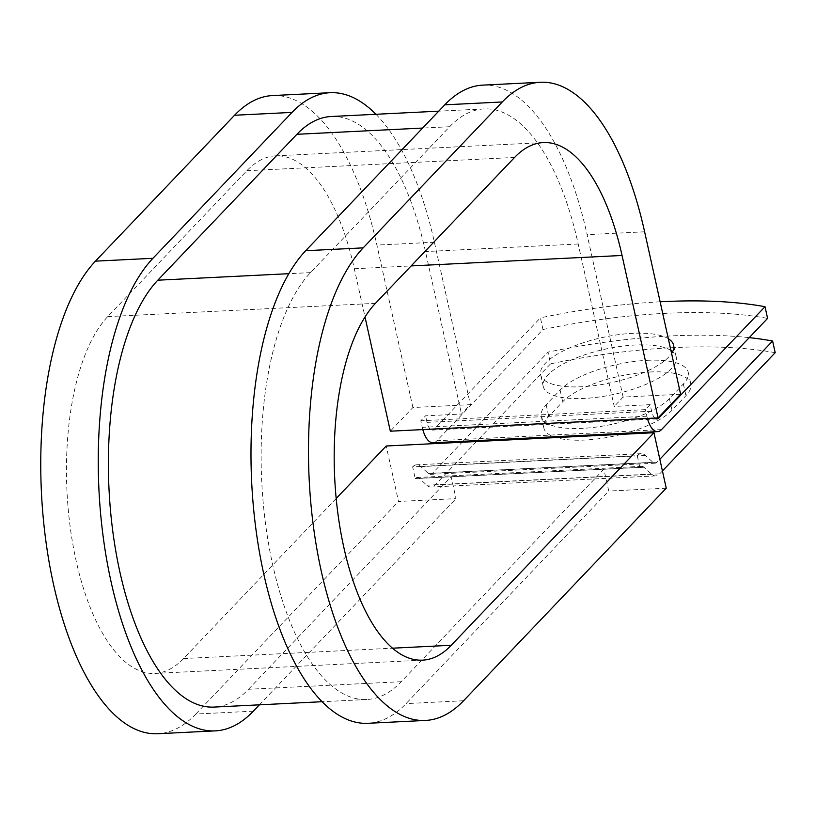 <?xml version="1.0" encoding="UTF-8"?>
<svg xmlns="http://www.w3.org/2000/svg" width="816" height="816" viewBox="0 0 816 816"><rect width="100%" height="100%" fill="white"/><g stroke="black" fill="none" stroke-linecap="round" stroke-linejoin="round"><path stroke-width="0.61" stroke-dasharray="4.08 3.06" d="M649.791 372.004A68.116 23.021 167.5 0 1 690.826 383.959A68.116 23.021 167.5 0 1 685.96 395.648L671.996 410.285A68.116 23.021 167.5 0 1 599.842 438.61A68.116 23.021 167.5 0 1 543.874 428.084A68.116 23.021 167.5 0 1 548.74 416.395L562.693 401.768A68.116 23.021 167.5 0 1 649.791 372.004M647.2 360.325A68.116 23.021 167.5 0 1 688.235 372.29A68.116 23.021 167.5 0 1 683.369 383.969L669.416 398.606A68.116 23.021 167.5 0 1 597.251 426.941A68.116 23.021 167.5 0 1 541.283 416.405A68.116 23.021 167.5 0 1 546.149 404.726L560.102 390.089A68.116 23.021 167.5 0 1 647.2 360.325M668.324 338.732A68.116 23.021 -12.5 0 0 632.614 333.336A68.116 23.021 -12.5 0 0 540.651 374.789A68.116 23.021 -12.5 0 0 581.696 386.743A68.116 23.021 -12.5 0 0 671.599 353.501M670.915 350.411A68.116 23.021 -12.5 0 0 635.205 345.015A68.116 23.021 -12.5 0 0 543.242 386.458A68.116 23.021 -12.5 0 0 584.276 398.422A68.116 23.021 -12.5 0 0 676.24 356.98A68.116 23.021 -12.5 0 0 672.659 351.645M422.81 429.583A25.418 10.761 -92.8 0 1 422.26 427.349L420.801 420.781L425.554 415.803L461.489 414.018L470.393 404.675L412.896 407.531L390.334 431.195M661.541 429.593L436.937 440.742L542.987 329.521L540.396 317.842L434.347 429.063A12.709 5.375 -92.8 0 1 432.388 430.083A12.709 5.375 -92.8 0 1 427.013 422.372L425.554 415.803M436.937 440.742A25.418 10.761 -92.8 0 1 433.021 442.772M654.891 418.067A12.709 5.375 -92.8 0 1 651.617 411.223L650.158 404.654L645.405 409.642L420.801 420.781M647.414 418.445A25.418 10.761 -92.8 0 1 646.864 416.211L645.405 409.642M662.429 470.954L659.644 473.872A25.418 10.761 87.2 0 1 655.727 475.901A25.418 10.761 87.2 0 1 651.413 474.076L643.946 467.262A12.709 5.375 -92.8 0 0 641.794 466.354A12.709 5.375 -92.8 0 0 639.836 467.374L637.245 455.695L412.641 466.834L415.222 478.513A12.709 5.375 -92.8 0 1 417.19 477.493A12.709 5.375 -92.8 0 1 419.342 478.411L426.809 485.214A25.418 10.761 87.2 0 0 431.123 487.04A25.418 10.761 87.2 0 0 435.04 485.01L550.596 363.824L548.005 352.145A297.871 100.664 -12.5 0 1 749.231 337.64M775.2 352.685A297.871 100.664 -12.5 0 0 550.596 363.824M412.641 466.834A25.418 10.761 -92.8 0 1 416.558 464.804A25.418 10.761 -92.8 0 1 420.872 466.63L428.339 473.433A12.709 5.375 87.2 0 0 430.491 474.351A12.709 5.375 87.2 0 0 432.449 473.331L462.091 442.241M463.009 441.283L548.005 352.145M637.245 455.695A25.418 10.761 -92.8 0 1 641.162 453.665A25.418 10.761 -92.8 0 1 645.476 455.491L652.943 462.295A12.709 5.375 87.2 0 0 655.095 463.202A12.709 5.375 87.2 0 0 657.053 462.193L659.838 459.275M542.987 329.521A297.871 100.664 167.5 0 1 767.591 318.383M660.134 301.798A297.871 100.664 -12.5 0 0 540.396 317.842M639.836 467.374L603.891 469.149L401.217 681.707A222.605 94.238 -92.8 0 1 366.904 699.496A222.605 94.238 -92.8 0 1 265.557 523.984A222.605 94.238 -92.8 0 1 310.529 272.615L449.647 126.725A222.605 94.238 -92.8 0 1 483.959 108.926A222.605 94.238 -92.8 0 1 578.207 243.994L614.224 406.439L650.158 404.654M331.225 116.504A222.605 94.238 -92.8 0 1 425.473 251.573L461.489 414.018M401.217 681.707L248.492 689.275A222.605 94.238 -92.8 0 1 214.169 707.074M248.492 689.275L451.166 476.728L456.022 498.627L398.514 501.473L386.223 446.005M415.222 478.513L603.891 469.149L608.746 491.048L406.072 703.596A246.432 104.326 -92.8 0 1 368.087 723.292M680.626 394.24L623.128 397.096L614.224 406.439M482.776 85.129A246.432 104.326 -92.8 0 1 587.112 234.651L623.128 397.096M336.172 498.494L183.549 658.553A186.068 78.775 -92.8 0 1 154.867 673.424A186.068 78.775 -92.8 0 1 70.156 526.728A186.068 78.775 -92.8 0 1 107.743 316.618L246.86 170.728A186.068 78.775 -92.8 0 1 275.543 155.856A186.068 78.775 -92.8 0 1 354.317 268.75L364.997 316.934M375.931 114.291A246.432 104.326 -92.8 0 1 434.387 242.23L470.393 404.675M272.554 95.564A246.432 104.326 -92.8 0 1 376.89 245.075L412.896 407.531M253.337 711.175L195.84 714.031A246.432 104.326 -92.8 0 1 157.855 733.727M666.244 488.192L608.746 491.048M195.84 714.031L398.514 501.473M259.396 704.83L456.022 498.627M683.369 383.969L685.96 395.648M646.864 416.211L422.26 427.349M659.644 473.872L435.04 485.01M657.053 462.193L432.449 473.331M654.942 418.118L434.347 429.063M652.943 462.295L428.339 473.433M645.476 455.491L420.872 466.63M651.617 411.223L427.013 422.372M578.207 243.994L425.473 251.573M449.647 126.725L422.637 128.061M310.529 272.615L288.793 273.697M643.946 467.262L419.342 478.411M651.413 474.076L426.809 485.214M546.149 404.726L548.74 416.395M560.102 390.089L562.693 401.768M669.416 398.606L671.996 410.285M644.62 231.795L587.112 234.651M354.317 268.75L411.142 265.924M434.387 242.23L376.89 245.075M246.86 170.728L514.59 157.447M107.743 316.618L375.472 303.338M463.57 700.75L406.072 703.596M183.549 658.553L392.578 648.19M688.235 372.29L690.826 383.959M543.242 386.458L540.651 374.789M655.095 463.202L430.491 474.351M641.162 453.665L416.558 464.804M656.992 418.934L432.388 430.083M483.959 108.926L438.733 111.17M366.904 699.496L322.198 701.709M641.794 466.354L417.19 477.493M655.727 475.901L431.123 487.04M676.24 356.98L673.649 345.301M541.283 416.405L543.874 428.084M543.272 142.576L275.543 155.856M422.596 660.144L154.867 673.424"/><path stroke-width="1.22" d="M654.891 418.067A12.709 5.375 -92.8 0 0 656.992 418.934A12.709 5.375 -92.8 0 0 658.951 417.925L765.01 306.704L767.591 318.383L661.541 429.593A25.418 10.761 -92.8 0 1 657.625 431.633L433.021 442.772A25.418 10.761 -92.8 0 1 422.81 429.583M657.625 431.633A25.418 10.761 -92.8 0 1 647.414 418.445M662.429 470.954L775.2 352.685L772.609 341.006A297.871 100.664 -12.5 0 0 749.231 337.64M462.091 442.241L463.009 441.283M659.838 459.275L772.609 341.006M672.659 351.645A68.116 23.021 -12.5 0 0 670.915 350.411M671.599 353.501A68.116 23.021 -12.5 0 0 673.649 345.301A68.116 23.021 -12.5 0 0 668.324 338.732M765.01 306.704A297.871 100.664 -12.5 0 0 660.134 301.798M322.198 701.709L214.169 707.074A222.605 94.238 -92.8 0 1 112.822 531.563A222.605 94.238 -92.8 0 1 157.794 280.194L296.912 134.293A222.605 94.238 -92.8 0 1 331.225 116.504L438.733 111.17M392.578 648.19L451.279 645.272L653.953 432.725L666.244 488.192L463.57 700.75A246.432 104.326 -92.8 0 1 425.585 720.436A246.432 104.326 -92.8 0 1 313.385 526.147A246.432 104.326 -92.8 0 1 363.171 247.87L502.289 101.969A246.432 104.326 -92.8 0 1 540.284 82.273A246.432 104.326 -92.8 0 1 644.62 231.795L680.626 394.24L658.063 417.914L390.334 431.195L364.997 316.934M451.279 645.272A186.068 78.775 -92.8 0 1 422.596 660.144A186.068 78.775 -92.8 0 1 337.885 513.448A186.068 78.775 -92.8 0 1 375.472 303.338L514.59 157.447A186.068 78.775 -92.8 0 1 543.272 142.576A186.068 78.775 -92.8 0 1 622.047 255.469L658.063 417.914M425.585 720.436L368.087 723.292A246.432 104.326 -92.8 0 1 255.887 528.992A246.432 104.326 -92.8 0 1 305.674 250.716L444.791 104.825A246.432 104.326 -92.8 0 1 482.776 85.129L540.284 82.273M259.396 704.83L253.337 711.175A246.432 104.326 -92.8 0 1 215.353 730.871A246.432 104.326 -92.8 0 1 103.153 536.571A246.432 104.326 -92.8 0 1 152.939 258.295L292.057 112.404A246.432 104.326 -92.8 0 1 330.052 92.708A246.432 104.326 -92.8 0 1 375.931 114.291M215.353 730.871L157.855 733.727A246.432 104.326 -92.8 0 1 45.655 539.427A246.432 104.326 -92.8 0 1 95.441 261.151L234.559 115.25A246.432 104.326 -92.8 0 1 272.554 95.564L330.052 92.708M336.172 498.494L386.223 446.005L653.953 432.725M658.951 417.925L654.942 418.118M422.637 128.061L296.912 134.293M288.793 273.697L157.794 280.194M411.142 265.924L622.047 255.469M502.289 101.969L444.791 104.825M292.057 112.404L234.559 115.25M363.171 247.87L305.674 250.716M152.939 258.295L95.441 261.151"/></g></svg>
